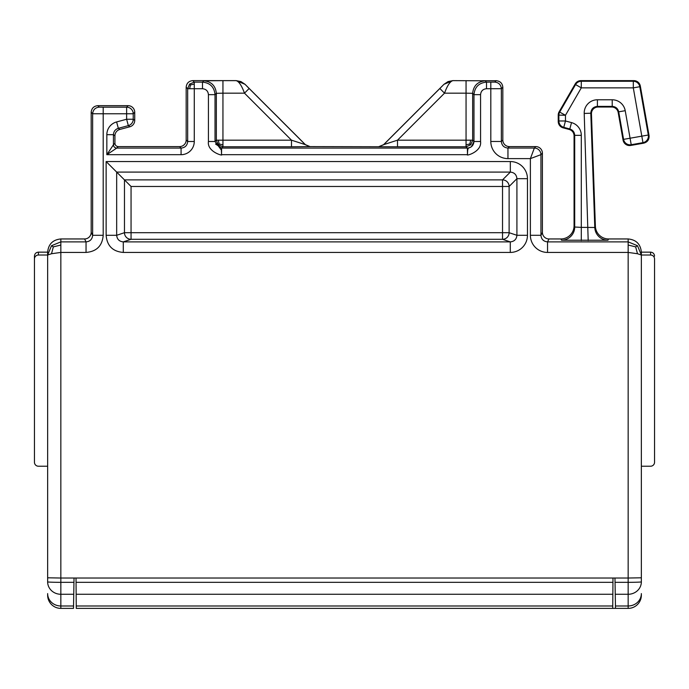 <?xml version="1.0" encoding="UTF-8"?>
<svg xmlns="http://www.w3.org/2000/svg" width="689" height="689" viewBox="0 0 689 689"><rect width="100%" height="100%" fill="white"/><g stroke="black" fill="none" stroke-linecap="round" stroke-linejoin="round"><path stroke-width="1.03" d="M123.297 252.432L510.291 252.432A17.182 17.147 18.4 0 0 527.455 235.293L516.914 235.293C516.517 239.298 514.313 241.486 510.291 241.882L123.297 241.882L131.056 239.298L502.531 239.298A6.597 6.589 108.4 0 0 509.119 232.701L509.119 186.469A6.597 6.58 45 0 0 502.531 179.881L502.531 232.701L131.056 232.701L131.056 186.469L106.132 161.553L106.132 235.293C107.036 245.844 112.755 251.563 123.297 252.432L123.297 241.882C119.283 241.494 117.078 239.298 116.674 235.293L106.132 235.293M510.291 252.432L510.291 241.882L502.531 239.298L502.531 232.701L509.119 232.701L516.914 235.293L516.914 178.675L527.455 178.675A17.199 17.147 -45 0 0 510.325 161.553L510.325 172.095C514.33 172.474 516.526 174.67 516.914 178.675L509.119 186.469L131.056 186.469M208.431 141.503C206.838 152.054 223.994 156.325 221.505 154.689L467.495 154.689C467.607 146.128 468.503 148.669 471.414 146.723L473.972 141.503L473.972 94.66L472.654 93.334C473.446 85.78 477.623 81.603 485.185 80.802L452.837 80.63L448.039 81.586L443.974 84.299L439.849 88.502L444.517 93.17C447.29 85.608 450.063 81.431 452.837 80.639L443.974 84.308L383.609 144.664L397.51 140.177L397.51 146.774L466.057 146.774L467.375 148.092C471.354 147.679 473.558 145.474 473.972 141.503L480.569 141.503C481.973 152.097 465.256 156.3 467.495 154.689L467.375 148.092L221.625 148.092L221.505 154.689L221.445 150.193L215.028 141.503L208.431 141.503L208.431 94.66C208.078 91.051 206.097 89.079 202.488 88.726L194.272 88.726L194.272 84.084L190.483 84.936L189.604 84.058L187.675 88.726L186.176 87.227L186.176 140.005A6.597 6.597 -135 0 1 179.579 146.602L118.232 146.602C116.243 146.387 115.141 145.293 114.934 143.303L114.934 135.828A6.597 6.597 37.5 0 1 119.817 129.454L129.833 126.776A6.597 6.597 37.5 0 0 134.725 120.403L134.725 112.273A6.597 6.597 -45 0 0 128.128 105.675L97.778 105.675C93.799 106.089 91.603 108.294 91.181 112.273L91.181 232.357A6.597 6.597 -116.6 0 1 84.583 238.954L86.047 241.882C90.052 241.486 92.248 239.29 92.645 235.285L91.181 232.357M542.407 232.357L540.943 235.285C541.339 239.281 543.535 241.486 547.54 241.882L549.004 238.954A6.597 6.597 116.6 0 1 542.407 232.357L542.407 153.199A6.597 6.597 -45 0 0 535.809 146.602L534.345 148.057L507.957 148.057C503.96 147.661 501.756 145.465 501.359 141.469L490.809 141.469A17.156 17.147 135 0 0 507.957 158.616L530.384 158.616L540.943 154.655A6.597 6.597 -135 0 0 534.345 148.057L530.384 158.616L530.384 235.285A17.156 17.147 116.6 0 0 547.54 252.432L628.161 252.432L637.489 253.733L641.356 255.025L637.489 245.723L628.161 241.882L628.161 578.028L641.356 577.795L641.356 581.869A13.194 0.456 180 0 1 628.161 582.326L628.161 594.271A13.194 12.402 0 0 0 641.356 581.869L641.356 466.22L641.356 577.795L628.161 578.028L628.161 582.326L615.044 582.326L615.501 608.378L628.161 608.378A13.194 13.194 0 0 0 641.356 595.184L641.356 593.591L641.356 595.184A13.194 13.194 0 0 1 628.161 608.378L628.161 605.984L615.458 605.984M496.226 80.716C500.197 81.121 502.393 83.291 502.824 87.227L502.824 140.005A6.597 6.597 -45 0 0 509.421 146.602L507.957 148.057L507.957 158.616M186.176 87.227C186.564 83.223 188.769 81.018 192.774 80.63L236.163 80.622L240.961 81.586L245.026 84.299L236.163 80.639C238.937 81.431 241.71 85.608 244.483 93.17L249.151 88.502L245.026 84.308L305.391 144.664L310.059 146.602L291.49 146.774L222.943 146.774L222.943 93.17L216.346 93.334C215.554 85.78 211.377 81.603 203.815 80.802L202.488 82.129L194.272 82.129L189.604 84.058M482.446 80.716L496.14 80.716M591.455 113.84A6.597 6.597 44 0 1 598.052 107.019L597.397 106.382L597.397 99.784A13.194 13.194 -136 0 0 584.212 113.444L590.8 113.211L591.455 113.84L595.382 226.225L594.796 227.491L590.8 113.211C591.093 109.095 593.289 106.812 597.397 106.382L612.22 106.382C615.699 106.64 617.861 108.457 618.722 111.833L623.571 139.367L630.073 138.222L631.219 144.716L642.958 142.649A6.597 6.597 -55 0 0 648.315 135.01L639.797 86.719A6.597 6.597 -140 0 0 633.303 81.268L581.292 81.268L581.292 87.865L575.573 84.566L559.752 111.971A6.597 6.597 105 0 0 558.874 115.27L558.874 120.98A6.597 6.597 52.5 0 0 563.757 127.344L569.812 128.972L571.517 122.599L565.471 120.98L558.874 120.98L558.236 121.462L558.236 115.097A6.597 6.597 105 0 1 559.124 111.799L575.212 83.929L575.573 84.566A6.597 6.597 150 0 1 581.292 81.268L580.922 80.63L633.828 80.63L633.303 81.268L633.303 87.865L641.812 136.155L648.315 135.01L649.047 135.518L640.331 86.082A6.597 6.597 -50 0 0 633.828 80.63M618.188 112.471L618.722 111.833L625.216 110.688A13.194 13.194 -50 0 0 612.22 99.784L612.22 106.382L611.694 107.019A6.597 6.597 130 0 1 618.188 112.471L623.063 140.1L623.571 139.367A6.597 6.597 35 0 0 631.219 144.716L630.702 145.457L643.698 143.166C647.574 142.089 649.357 139.54 649.047 135.518M124.468 232.701A6.597 6.589 -108.4 0 0 131.056 239.298L131.056 232.701L124.468 232.701L116.674 235.293L116.674 172.095L510.325 172.095L502.531 179.881L124.468 179.881L124.468 232.701M134.725 120.403L133.227 119.249A6.597 6.597 127.5 0 1 128.335 125.622L129.833 126.776M60.839 245.034L60.839 241.882L51.511 245.723L47.644 255.025L51.511 253.733L60.839 252.432L60.839 245.034L53.346 246.877L51.511 245.723M60.839 608.378L73.499 608.378L73.542 605.984L60.839 605.984L60.839 608.378A13.194 13.194 0 0 1 47.644 595.184L47.644 593.591L47.644 595.184A13.194 13.194 0 0 0 60.839 608.378M128.128 105.675L126.63 107.174A6.597 6.597 45 0 1 133.227 113.771L134.725 112.273M650.588 255.025L641.356 255.025L641.356 466.22L650.588 466.22A3.962 3.962 0 0 0 654.55 462.259L654.55 258.986A3.962 3.962 -90 0 0 650.588 255.025L650.588 252.148C653 252.381 654.317 253.707 654.55 256.11M397.51 146.774L310.059 146.602M190.483 84.936L189.63 88.726L187.675 88.726L187.675 141.503C187.279 145.5 185.074 147.696 181.078 148.092L116.734 148.092L106.838 154.689L113.435 144.793L113.435 134.682L114.934 135.828M305.391 144.664L291.49 140.177L291.49 146.774M84.583 238.954L60.839 238.954L60.839 241.882L86.047 241.882L86.047 252.432C96.606 251.554 102.316 245.835 103.204 235.285L92.645 235.285L92.645 113.737L103.204 113.763L103.204 107.174L126.63 107.174L126.63 119.249L116.613 121.936A13.194 13.194 -142.5 0 0 106.838 134.682L106.838 154.689L181.078 154.689A13.194 13.194 45 0 0 194.272 141.503L194.272 88.726L189.63 88.726M86.047 252.432L60.839 252.432L60.839 578.028L628.161 578.028M92.645 113.737C93.067 109.758 95.263 107.553 99.242 107.139L103.204 107.174M637.489 253.733L635.654 246.877L637.489 245.723M53.346 246.877L51.511 253.733M595.382 226.225A13.194 13.194 115 0 0 608.568 238.954L628.161 238.954L628.161 241.882L547.54 241.882L547.54 252.432M549.004 238.954L560.88 238.954A13.194 13.194 -116.6 0 0 574.066 225.759L574.066 135.828L574.704 135.345L574.704 227.026A13.194 13.194 -26.6 0 1 561.509 240.22L607.982 240.22L608.568 238.954M542.407 153.199L540.943 154.655L540.943 235.285L530.384 235.285M535.809 146.602L509.421 146.602M208.431 94.66L215.028 94.66L215.028 141.503L216.346 140.177L218.284 144.836L219.154 143.967L222.943 144.819M219.154 143.967L218.301 140.177L216.346 140.177L216.346 93.334L215.028 94.66C214.279 87.047 210.102 82.869 202.488 82.129L202.488 88.726M580.922 80.63A6.597 6.597 -120 0 0 575.212 83.929M614.967 578.028L615.044 582.326M73.542 605.984L74.033 578.028M611.694 107.019L598.052 107.019M34.45 256.11L34.45 258.986L34.45 256.11C34.683 253.707 36 252.381 38.412 252.148L47.644 252.148C48.428 244.139 52.82 239.738 60.839 238.954M623.063 140.1A6.597 6.597 125 0 0 630.702 145.457M607.982 240.22A13.194 13.194 -155 0 1 594.796 227.491L581.301 227.37L581.301 135.345L574.704 135.345C574.505 132.124 572.869 129.997 569.812 128.972L569.183 129.454L563.128 127.835L563.757 127.344L565.471 120.98L565.471 115.27L581.292 87.865L633.303 87.865L639.797 86.719L640.331 86.082M559.124 111.799L565.471 115.27L558.236 115.097M558.236 121.462A6.597 6.597 142.5 0 0 563.128 127.835M468.451 148.032L470.036 147.541M569.183 129.454A6.597 6.597 142.5 0 1 574.066 135.828M47.644 252.148L47.644 581.869A13.194 0.456 0 0 0 60.839 582.326L60.839 578.028L47.644 577.795L47.644 466.22L38.412 466.22A3.962 3.962 0 0 1 34.45 462.259L34.45 258.986A3.962 3.962 90 0 1 38.412 255.025L38.412 252.148M378.941 146.602L383.609 144.664M470.716 144.836L469.846 143.967L470.699 140.177L466.057 140.177L466.057 93.17L444.517 93.17L397.51 140.177L466.057 140.177L466.057 146.774L470.716 144.836L472.654 140.177L472.654 93.334L466.057 93.17L466.057 80.639M469.846 143.967L466.057 144.819M584.212 113.444L588.191 240.564M635.654 246.877L628.161 245.034M641.356 255.025L641.356 252.148C640.572 244.139 636.18 239.738 628.161 238.954M60.839 578.028L47.644 577.795M641.356 252.148L650.588 252.148M47.644 255.025L38.412 255.025M173.576 608.378L612.728 608.378L612.986 578.028M612.848 594.271L76.152 594.271L76.255 605.984L76.014 578.028M226.535 608.378L76.272 608.378L76.238 604.451M238.954 608.378L291.43 608.378L238.954 608.378M89.406 608.378L102.334 608.378M251.373 608.378L291.43 608.378M450.046 608.378L502.522 608.378L450.046 608.378M462.465 608.378L502.522 608.378M236.163 80.63L222.943 80.639L222.943 93.17L244.483 93.17L291.49 140.177L218.301 140.177M527.455 235.293L527.455 178.675M194.272 141.503L187.675 141.503L186.176 140.005M502.824 87.227L501.359 88.692C500.937 84.713 498.741 82.516 494.762 82.094L486.512 82.129L485.185 80.802M502.824 140.005L501.359 141.469L501.359 88.692L490.809 88.726L490.809 141.469M179.579 146.602L181.078 148.092L181.078 154.689M99.302 107.191L97.778 105.675M92.705 113.788L91.181 112.273M194.272 84.084L194.272 82.129L192.774 80.63M103.204 235.285L103.204 113.763L133.227 113.763L133.227 119.249L126.63 119.249L128.335 125.622L118.327 128.309L119.817 129.454M114.934 143.303L113.401 144.828M510.325 161.553L106.132 161.553M490.809 82.129L490.809 88.726L486.512 88.726C482.903 89.079 480.922 91.06 480.569 94.66L473.972 94.66C474.721 87.047 478.898 82.869 486.512 82.129L486.512 88.726M480.569 141.503L480.569 94.66M106.838 134.682L113.435 134.682C113.633 131.461 115.261 129.334 118.327 128.309L116.613 121.936M218.284 144.836L222.943 146.774L221.625 148.092L215.519 144.01M378.967 146.654L383.635 144.724L439.849 88.502M249.151 88.502L305.365 144.724L310.033 146.654M560.88 238.954L561.509 240.22M222.943 80.639L203.815 80.802M118.232 146.602L116.699 148.126M496.226 80.63L494.762 82.094M473.972 141.503L472.654 140.177L470.699 140.177M73.956 582.326L60.839 582.326L60.839 594.271A13.194 12.402 180 0 1 47.644 581.869M612.22 99.784L597.397 99.784M643.698 143.166L642.958 142.649L641.812 136.155L630.073 138.222L625.216 110.688M113.435 144.793C113.642 146.783 114.744 147.885 116.734 148.092M581.301 240.564L581.301 227.37L574.704 227.026L574.066 225.759M581.301 135.345A13.194 13.194 -37.5 0 0 571.517 122.599M73.749 594.271L60.839 594.271L60.839 605.984A13.194 12.402 180 0 1 47.644 593.591M641.356 593.591A13.194 12.402 180 0 1 628.161 605.984L628.161 594.271L615.251 594.271M612.952 582.326L76.048 582.326M612.745 605.984L76.255 605.984M221.402 151.477L221.445 150.193M599.542 608.378L610.118 608.378M615.199 608.378L600.343 608.378M78.882 608.378L89.432 608.378"/></g></svg>
